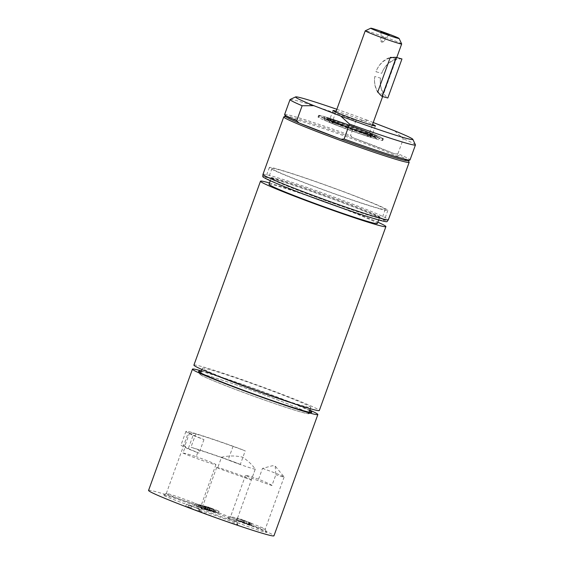 <?xml version="1.0" encoding="UTF-8"?>
<svg xmlns="http://www.w3.org/2000/svg" width="564" height="564" viewBox="0 0 564 564"><rect width="100%" height="100%" fill="white"/><g stroke="black" fill="none" stroke-linecap="round" stroke-linejoin="round"><path stroke-width="0.42" stroke-dasharray="2.82 2.11" d="M193.114 435.309A17.209 0.719 19.9 0 0 203.957 439.582A47.693 2.002 -160.1 0 1 189.61 432.807A47.693 2.002 -160.1 0 1 245.234 450.869A17.209 0.719 19.9 0 0 233.073 446.237A51.627 2.164 19.9 0 0 195.849 433.695A18.429 0.775 19.9 0 0 188.658 431.728A51.627 2.164 19.9 0 0 185.908 431.467A51.627 2.164 19.9 0 0 193.114 435.309L188.207 448.852A17.209 0.719 19.9 0 0 199.057 453.125A47.693 2.002 -160.1 0 1 184.703 446.35A47.693 2.002 -160.1 0 1 185.415 446.258L182.955 453.04A47.693 2.002 -160.1 0 1 196.237 456.671L198.69 449.889A47.693 2.002 -160.1 0 1 240.334 464.412L245.234 450.869M251.354 479.922A18.429 0.775 19.9 0 0 233.905 472.815A18.429 0.775 19.9 0 0 216.703 467.415A18.429 0.775 19.9 0 0 217.633 468.028L221.553 457.2C228.829 455.592 235.851 455.592 242.619 457.185C247.723 460.534 251.939 464.503 255.273 469.093L251.354 479.922A47.693 2.002 -160.1 0 1 217.633 468.028M258.566 479.217A18.429 0.775 19.9 0 0 245.544 475.297A18.429 0.775 19.9 0 0 254.639 479.315A18.429 0.775 19.9 0 0 271.94 485.548L275.859 474.719L275.19 466.09L272.454 465.723L262.486 468.395L258.566 479.217A47.693 2.002 -160.1 0 1 271.94 485.548M332.591 122.458A22.292 0.938 -160.1 0 1 356.272 130.608A22.292 0.938 -160.1 0 1 371.133 136.939A22.292 0.938 -160.1 0 1 349.856 130.235A22.292 0.938 -160.1 0 1 329.214 121.768A22.292 0.938 -160.1 0 1 332.591 122.458M334.156 123.156A19.359 0.811 19.9 0 0 331.97 122.769A19.359 0.811 19.9 0 0 349.899 130.122A19.359 0.811 19.9 0 0 368.377 135.945A19.359 0.811 19.9 0 0 354.77 130.178A19.359 0.811 19.9 0 0 334.156 123.156M203.957 439.582L199.057 453.125M182.955 453.04A18.429 0.775 19.9 0 0 190.378 456.093A18.429 0.775 19.9 0 0 215.941 464.616A18.429 0.775 19.9 0 0 196.237 456.671M185.415 446.258A18.429 0.775 -160.1 0 1 183.744 445.292A18.429 0.775 -160.1 0 1 183.758 445.271A51.627 2.164 19.9 0 0 181.002 445.01A51.627 2.164 19.9 0 0 188.207 448.852M262.486 468.395A18.429 0.775 -160.1 0 1 284.094 476.947A18.429 0.775 -160.1 0 1 284.115 477.017A18.429 0.775 -160.1 0 1 275.859 474.719M239.651 520.706A18.429 0.775 19.9 0 0 265.214 529.229A18.429 0.775 19.9 0 0 265.207 529.194A18.429 0.775 19.9 0 0 256.119 525.211A18.429 0.775 19.9 0 0 230.591 516.659A18.429 0.775 19.9 0 0 230.563 516.687A18.429 0.775 19.9 0 0 239.651 520.706M255.273 469.093A18.429 0.775 -160.1 0 1 255.273 469.135A18.429 0.775 -160.1 0 1 229.717 460.612A18.429 0.775 -160.1 0 1 221.553 457.2M210.816 512.824A18.429 0.775 19.9 0 0 236.372 521.347A18.429 0.775 19.9 0 0 236.372 521.312A18.429 0.775 19.9 0 0 227.285 517.329A18.429 0.775 19.9 0 0 201.75 508.777A18.429 0.775 19.9 0 0 201.722 508.806A18.429 0.775 19.9 0 0 210.816 512.824M332.901 120.026A22.92 0.966 19.9 0 0 339.253 123.735A22.92 0.966 19.9 0 0 369.067 134.204A22.92 0.966 19.9 0 0 362.715 130.495A22.92 0.966 19.9 0 0 332.901 120.026M377.683 92.172A22.588 20.015 105.3 0 1 374.771 76.507L380.538 78.086A21.51 19.063 -74.7 0 0 383.605 93.328A21.51 19.063 -74.7 0 0 387.828 97.988M374.771 76.507A21.51 19.063 -74.7 0 0 377.838 91.749M401.956 58.959A21.51 19.063 -74.7 0 0 395.808 59.608A21.51 19.063 -74.7 0 0 381.743 73.32L375.976 71.748A22.588 20.015 105.3 0 1 390.274 57.387M390.041 58.029A21.51 19.063 -74.7 0 0 375.976 71.748M380.538 78.086A22.588 20.015 -74.7 0 0 383.449 93.744L396.041 58.959A22.588 20.015 -74.7 0 0 381.743 73.32M401.667 43.943A19.359 0.811 19.9 0 0 387.694 38.07A19.359 0.811 19.9 0 0 367.446 31.189A19.359 0.811 19.9 0 0 365.289 30.773M392.495 57.507L396.041 58.959M383.449 93.744L381.236 93.998L378.493 92.715M385.29 37.957L381.49 36.533L385.29 37.957M383.929 41.715L380.129 40.291L383.929 41.715M244.219 522.976L249.648 524.95L243.429 522.765L244.219 522.976L244.952 520.96L250.381 522.927L244.952 520.96M249.648 524.95L249.006 524.823L249.739 522.8L250.381 522.927L249.648 524.95M148.558 490.405A66.686 2.799 -160.1 0 1 156.08 491.752A66.686 2.799 -160.1 0 1 227.088 515.94A66.686 2.799 -160.1 0 1 273.963 535.8M201.468 370.915A66.686 2.799 -160.1 0 1 309.798 410.134M240.334 464.412A17.209 0.719 19.9 0 0 228.173 459.78A51.627 2.164 19.9 0 0 190.949 447.238A18.429 0.775 -160.1 0 1 198.69 449.889M195.849 433.695L190.949 447.238M166.302 493.465A18.429 0.775 19.9 0 0 175.397 497.483A18.429 0.775 19.9 0 0 200.96 506.007A18.429 0.775 19.9 0 0 200.953 505.971A18.429 0.775 19.9 0 0 191.866 501.988A18.429 0.775 19.9 0 0 166.331 493.437A18.429 0.775 19.9 0 0 166.302 493.465L188.658 431.728M309.573 410.761A60.228 2.531 19.9 0 0 261.202 391.36A60.228 2.531 19.9 0 0 205.317 372.564A60.228 2.531 19.9 0 0 201.235 371.549M206.361 375.279A58.078 2.439 -160.1 0 1 269.317 396.76A58.078 2.439 -160.1 0 1 308.952 413.715A58.078 2.439 -160.1 0 1 253.588 396.161A58.078 2.439 -160.1 0 1 199.825 374.214A58.078 2.439 -160.1 0 1 206.361 375.279M207.333 507.367L199.184 504.526L214.405 509.898L207.333 507.367L206.607 509.391L202.991 507.783L203.724 505.767M202.991 507.783L204.965 508.813L198.45 506.542L210.069 510.935L210.795 508.911M209.188 510.695L209.921 508.672M210.069 510.935L207.263 509.694L207.989 507.671M207.263 509.694L212.839 511.689L213.573 509.673M212.839 511.689L213.671 511.915L214.405 509.898M213.671 511.915L206.607 509.391M205.634 509.116L206.368 507.092M198.45 506.542L199.184 504.526M199.282 506.768L200.008 504.752M204.965 508.813L205.698 506.789M202.109 507.544L202.843 505.527M205.233 509.609L208.842 510.596L199.423 506.951L194.552 505.478L205.233 509.609L205.966 507.593L209.575 508.573L195.285 503.455L205.966 507.593M194.552 505.478L195.285 503.455M208.842 510.596L209.575 508.573M207.58 510.11L208.306 508.086M204.739 509.334L205.465 507.311M201.813 508.199L202.539 506.176M204.464 508.925L205.19 506.902M198.161 506.465L198.895 504.442M199.423 506.951L200.157 504.935M196.582 506.176L197.315 504.16M200.544 507.713L201.277 505.689M203.195 508.432L203.928 506.416M191.774 505.852L186.395 504.216L199.755 509.285L188.764 505.034L191.774 505.852L191.041 507.875L189.567 507.304L190.301 505.281M189.567 507.304L185.669 506.239L199.022 511.301L188.038 507.05L188.764 505.034M199.022 511.301L199.755 509.285M188.038 507.05L191.041 507.875M198.126 511.062L198.859 509.038M185.669 506.239L186.395 504.216M240.243 521.171L243.077 522.511L236.196 520.064L251.445 525.577L240.243 521.171L240.976 519.155L243.803 520.487L236.929 518.048L252.178 523.554L240.976 519.155M241.406 521.489L242.139 519.472M243.077 522.511L243.803 520.487M242.048 522.229L242.781 520.205M237.091 520.311L237.825 518.288M236.196 520.064L236.929 518.048M243.429 522.765L244.163 520.741M248.118 524.576L248.851 522.553M244.431 522.934L245.164 520.91M252.193 523.582L251.445 525.577L252.178 523.554M248.653 524.887L249.387 522.863M246.08 523.561L246.813 521.538M207.03 508.89L212.254 510.913L209.604 510.187L203.611 507.952L214.285 512.084L210.865 510.674L213.523 511.4L218.472 513.233L207.03 508.89L207.763 506.867L212.988 508.89L204.337 505.936L219.206 511.21L207.763 506.867M207.799 509.102L208.525 507.078M212.254 510.913L212.988 508.89M209.604 510.187L210.337 508.164M204.372 508.164L205.106 506.141M203.611 507.952L204.337 505.936M214.285 512.084L215.018 510.067M218.472 513.233L219.206 511.21M217.711 513.021L218.437 510.998M213.523 511.4L214.249 509.377M210.865 510.674L211.599 508.65M215.053 512.295L215.786 510.272M256.387 527.862A20.924 0.881 -160.1 0 1 266.709 532.388A20.924 0.881 -160.1 0 1 246.736 526.134A20.924 0.881 -160.1 0 1 227.391 518.154A20.924 0.881 -160.1 0 1 256.387 527.862M227.553 519.98A20.924 0.881 -160.1 0 1 237.867 524.506A20.924 0.881 -160.1 0 1 217.901 518.253A20.924 0.881 -160.1 0 1 198.549 510.272A20.924 0.881 -160.1 0 1 227.553 519.98M192.134 504.639A20.924 0.881 -160.1 0 1 202.455 509.165A20.924 0.881 -160.1 0 1 182.482 502.912A20.924 0.881 -160.1 0 1 163.137 494.931A20.924 0.881 -160.1 0 1 192.134 504.639M206.755 375.427A57.606 2.418 -160.1 0 1 268.097 396.323A57.606 2.418 -160.1 0 1 308.586 413.475A57.606 2.418 -160.1 0 1 302.085 412.312A57.606 2.418 -160.1 0 1 240.743 391.416A57.606 2.418 -160.1 0 1 200.255 374.263A57.606 2.418 -160.1 0 1 206.755 375.427M304.278 406.249A57.606 2.418 -160.1 0 1 242.936 385.353A57.606 2.418 -160.1 0 1 202.448 368.2A57.606 2.418 -160.1 0 1 208.948 369.364A57.606 2.418 -160.1 0 1 270.29 390.26A57.606 2.418 -160.1 0 1 310.785 407.412A57.606 2.418 -160.1 0 1 304.278 406.249M193.91 365.112A66.686 2.799 -160.1 0 1 201.44 366.459A66.686 2.799 -160.1 0 1 272.447 390.648A66.686 2.799 -160.1 0 1 319.316 410.507M269.5 182.976A66.686 2.799 -160.1 0 1 377.831 222.188M269.021 184.301A57.606 2.418 -160.1 0 1 275.521 185.464A57.606 2.418 -160.1 0 1 336.863 206.361A57.606 2.418 -160.1 0 1 377.351 223.513M373.044 216.287A57.606 2.418 -160.1 0 1 311.702 195.391A57.606 2.418 -160.1 0 1 271.213 178.238A57.606 2.418 -160.1 0 1 277.714 179.401A57.606 2.418 -160.1 0 1 339.056 200.298A57.606 2.418 -160.1 0 1 379.551 217.45A57.606 2.418 -160.1 0 1 373.044 216.287M275.542 178.562A60.228 2.531 -160.1 0 1 339.683 200.41A60.228 2.531 -160.1 0 1 382.018 218.346A60.228 2.531 -160.1 0 1 375.215 217.126A60.228 2.531 -160.1 0 1 311.081 195.285A60.228 2.531 -160.1 0 1 268.746 177.343A60.228 2.531 -160.1 0 1 275.542 178.562M378.437 208.236A60.228 2.531 -160.1 0 1 314.303 186.388A60.228 2.531 -160.1 0 1 271.968 168.453A60.228 2.531 -160.1 0 1 329.461 186.578A60.228 2.531 -160.1 0 1 385.233 209.456A60.228 2.531 -160.1 0 1 378.437 208.236M336.165 111.171A22.588 0.952 -160.1 0 1 372.571 124.355M369.674 134.345A22.588 0.952 -160.1 0 1 345.626 126.153A22.588 0.952 -160.1 0 1 329.75 119.427A22.588 0.952 -160.1 0 1 351.309 126.223A22.588 0.952 -160.1 0 1 372.226 134.803A22.588 0.952 -160.1 0 1 369.674 134.345M262.775 176.588A66.108 2.778 -160.1 0 1 270.241 177.893A66.108 2.778 -160.1 0 1 340.973 201.997A66.108 2.778 -160.1 0 1 387.087 221.589M272.793 178.88A63.027 2.644 19.9 0 0 265.679 177.604A63.027 2.644 19.9 0 0 309.981 196.378A63.027 2.644 19.9 0 0 377.09 219.234A63.027 2.644 19.9 0 0 384.204 220.51A63.027 2.644 19.9 0 0 339.902 201.743A63.027 2.644 19.9 0 0 272.793 178.88M262.972 174.339A66.686 2.799 -160.1 0 1 270.494 175.686A66.686 2.799 -160.1 0 1 341.502 199.875A66.686 2.799 -160.1 0 1 388.377 219.734M283.84 116.854A66.686 2.799 -160.1 0 1 291.271 118.292A66.686 2.799 -160.1 0 1 361.002 142.008A66.686 2.799 -160.1 0 1 409.14 162.213M285.412 116.304A65.396 2.742 -160.1 0 1 285.49 116.085A65.396 2.742 -160.1 0 1 352.733 137.637A65.396 2.742 -160.1 0 1 394.878 153.944A65.396 2.742 -160.1 0 1 408.364 160.564A65.396 2.742 -160.1 0 1 408.287 160.782M380.749 209.131A63.027 2.644 -160.1 0 1 313.633 186.268A63.027 2.644 -160.1 0 1 269.338 167.501A63.027 2.644 -160.1 0 1 276.452 168.777A63.027 2.644 -160.1 0 1 343.561 191.633A63.027 2.644 -160.1 0 1 387.863 210.407A63.027 2.644 -160.1 0 1 380.749 209.131M373.234 122.529L367.686 120.379L355.976 120.463A66.686 2.799 19.9 0 0 290.136 99.475M336.849 109.289A62.385 2.623 -160.1 0 1 367.686 120.379M355.976 120.463L350.561 135.416L352.733 137.637L394.878 153.944L397.923 153.739A66.686 2.799 -160.1 0 1 410.028 159.915M397.923 153.739L403.338 138.786L394.56 130.778M415.428 144.835A66.686 2.799 19.9 0 0 403.338 138.786M284.623 114.52A66.686 2.799 -160.1 0 1 350.561 135.416M328.065 120.435A28.129 1.184 19.9 0 0 323.799 119.575A28.129 1.184 19.9 0 0 349.849 130.249A28.129 1.184 19.9 0 0 376.696 138.723A28.129 1.184 19.9 0 0 358.105 130.77A28.129 1.184 19.9 0 0 328.065 120.435A28.129 1.184 19.9 0 0 323.799 119.575A28.129 1.184 19.9 0 0 342.708 127.612A28.129 1.184 19.9 0 0 372.444 137.842A28.129 1.184 19.9 0 0 376.696 138.723A28.129 1.184 19.9 0 0 358.105 130.778A28.129 1.184 19.9 0 0 328.065 120.435M372.318 137.785A27.967 1.177 -160.1 0 1 326.831 121.239A27.967 1.177 -160.1 0 1 351.619 128.38A27.967 1.177 -160.1 0 1 372.318 137.785M378.881 139.752A34.418 1.445 -160.1 0 1 342.228 127.267A34.418 1.445 -160.1 0 1 318.04 117.016A34.418 1.445 -160.1 0 1 318.061 116.988A34.418 1.445 -160.1 0 1 323.25 118.087A34.418 1.445 -160.1 0 1 359.444 130.524A34.418 1.445 -160.1 0 1 382.766 140.408A34.418 1.445 -160.1 0 1 382.766 140.443A34.418 1.445 -160.1 0 1 378.881 139.752M379.466 138.131A34.418 1.445 -160.1 0 1 342.813 125.652A34.418 1.445 -160.1 0 1 318.625 115.401A34.418 1.445 -160.1 0 1 322.509 116.092A34.418 1.445 -160.1 0 1 359.155 128.578A34.418 1.445 -160.1 0 1 383.351 138.829A34.418 1.445 -160.1 0 1 379.466 138.131M324.617 116.776A33.424 1.403 -160.1 0 1 359.769 128.853A33.424 1.403 -160.1 0 1 382.413 138.455A33.424 1.403 -160.1 0 1 350.505 128.437A33.424 1.403 -160.1 0 1 319.577 115.712A33.424 1.403 -160.1 0 1 324.617 116.776M328.206 119.173A28.475 1.198 -160.1 0 1 358.619 129.642A28.475 1.198 -160.1 0 1 377.436 137.686A28.475 1.198 -160.1 0 1 350.265 129.107A28.475 1.198 -160.1 0 1 323.891 118.306A28.475 1.198 -160.1 0 1 328.206 119.173M330.201 119.956A25.951 1.093 19.9 0 0 326.281 119.131A25.951 1.093 19.9 0 0 350.3 129.008A25.951 1.093 19.9 0 0 375.074 136.791A25.951 1.093 19.9 0 0 357.52 129.346A25.951 1.093 19.9 0 0 330.201 119.956M328.311 118.228A28.736 1.206 -160.1 0 1 359.007 128.789A28.736 1.206 -160.1 0 1 378 136.911A28.736 1.206 -160.1 0 1 350.575 128.247A28.736 1.206 -160.1 0 1 323.962 117.347A28.736 1.206 -160.1 0 1 328.311 118.228M330.892 119.237A25.472 1.072 -160.1 0 1 357.703 128.451A25.472 1.072 -160.1 0 1 374.933 135.762A25.472 1.072 -160.1 0 1 350.618 128.12A25.472 1.072 -160.1 0 1 327.049 118.426A25.472 1.072 -160.1 0 1 330.892 119.237M368.355 134.599A22.292 0.938 -160.1 0 1 344.667 126.456A22.292 0.938 -160.1 0 1 329.813 120.118A22.292 0.938 -160.1 0 1 333.19 120.809A22.292 0.938 -160.1 0 1 356.871 128.959A22.292 0.938 -160.1 0 1 371.732 135.29A22.292 0.938 -160.1 0 1 368.355 134.599M233.073 446.237L228.173 459.78M249.485 524.731L250.219 522.708M250.388 525.359L251.121 523.343M248.421 524.421L249.154 522.405M189.61 432.807L184.703 446.35M245.544 475.297L230.563 516.687M284.115 477.017L265.214 529.229M216.703 467.415L201.722 508.806M255.273 469.135L236.372 521.347M371.133 136.939L372.148 134.93L369.025 134.19C363.815 132.737 349.257 127.69 338.59 123.474C328.727 119.519 329.616 119.434 329.721 119.568L329.214 121.768M335.834 112.095L331.97 122.769M396.76 57.542L382.632 96.564M372.24 125.271L368.377 135.945M380.644 31.796L381.49 36.533L380.129 40.291L381.708 42.237L384.162 41.764L385.529 37.999L389.216 34.905M275.486 466.393L284.094 476.947M185.908 431.467L181.002 445.01M308.952 413.715L311.702 412.432M199.825 374.214L198.535 371.464M249.662 524.964L250.388 522.941M230.591 516.659L227.391 518.154M265.207 529.194L266.709 532.388M201.75 508.777L198.549 510.272M236.372 521.312L237.867 524.506M215.941 464.616L200.96 506.007M166.331 493.437L163.137 494.931M200.953 505.971L202.455 509.165M202.448 368.2L201.968 369.526M200.735 372.938L200.255 374.263M310.785 407.412L310.299 408.745M309.065 412.15L308.586 413.475M271.213 178.238L270.311 180.727M379.551 217.45L378.648 219.946M271.968 168.453L268.746 177.343M385.233 209.456L382.018 218.346M332.964 110.537L329.75 119.427M375.441 125.913L372.226 134.803M269.338 167.501L265.679 177.604M387.863 210.407L384.204 220.51M318.625 115.401L318.04 117.016M383.351 138.829L382.766 140.443M319.577 115.712L318.061 116.988M382.413 138.455L382.766 140.408M377.436 137.686L378 136.911M323.891 118.306L323.962 117.347M327.049 118.426L326.281 119.131M374.933 135.762L375.074 136.791"/><path stroke-width="0.85" d="M382.061 96.409L387.828 97.988L401.956 58.959L396.189 57.387A21.51 19.063 -74.7 0 0 390.041 58.029L377.838 91.749A21.51 19.063 -74.7 0 0 382.061 96.409L396.189 57.387M397.387 38.169A15.059 0.634 -160.1 0 1 381.067 32.599A15.059 0.634 -160.1 0 1 370.795 28.2A15.059 0.634 -160.1 0 1 385.141 32.754A15.059 0.634 -160.1 0 1 399.086 38.444A15.059 0.634 -160.1 0 1 397.387 38.169M381.158 31.887L389.216 34.905L381.158 31.887M370.795 28.2L365.289 30.773A19.359 0.811 19.9 0 0 365.26 30.794A19.359 0.811 19.9 0 0 378.867 36.561A19.359 0.811 19.9 0 0 399.481 43.583A19.359 0.811 19.9 0 0 401.667 43.978A19.359 0.811 19.9 0 0 401.667 43.943L399.086 38.444M378.493 92.715L377.683 92.172L377.838 91.749M390.041 58.029L390.274 57.387L392.495 57.507M309.798 410.134A66.686 2.799 -160.1 0 1 317.856 414.547L273.963 535.8A66.686 2.799 -160.1 0 1 266.434 534.453A66.686 2.799 -160.1 0 1 195.426 510.265A66.686 2.799 -160.1 0 1 148.558 490.405L192.451 369.152A66.686 2.799 -160.1 0 1 199.973 370.499A66.686 2.799 -160.1 0 1 201.468 370.915M317.856 414.547A66.686 2.799 -160.1 0 1 310.327 413.2A66.686 2.799 -160.1 0 1 239.319 389.012A66.686 2.799 -160.1 0 1 192.451 369.152M201.235 371.549A60.228 2.531 19.9 0 0 198.535 371.464A60.228 2.531 19.9 0 0 254.293 394.229A60.228 2.531 19.9 0 0 311.702 412.432A60.228 2.531 19.9 0 0 309.573 410.761M377.831 222.188A66.686 2.799 -160.1 0 1 385.889 226.608L319.316 410.507A66.686 2.799 -160.1 0 1 311.793 409.154A66.686 2.799 -160.1 0 1 240.786 384.972A66.686 2.799 -160.1 0 1 193.91 365.112L260.483 181.213A66.686 2.799 -160.1 0 1 268.013 182.56A66.686 2.799 -160.1 0 1 269.5 182.976M385.889 226.608A66.686 2.799 -160.1 0 1 378.359 225.255A66.686 2.799 -160.1 0 1 307.352 201.073A66.686 2.799 -160.1 0 1 260.483 181.213M378.648 219.946L377.351 223.513A57.606 2.418 -160.1 0 1 370.851 222.35A57.606 2.418 -160.1 0 1 309.509 201.454A57.606 2.418 -160.1 0 1 269.021 184.301L270.311 180.727M372.571 124.355A22.588 0.952 -160.1 0 1 375.441 125.913A22.588 0.952 -160.1 0 1 372.896 125.455A22.588 0.952 -160.1 0 1 348.841 117.263A22.588 0.952 -160.1 0 1 332.964 110.537A22.588 0.952 -160.1 0 1 335.517 110.988A22.588 0.952 -160.1 0 1 336.165 111.171M408.435 160.712L409.14 162.213A66.686 2.799 -160.1 0 1 409.154 162.34L388.377 219.734A66.686 2.799 -160.1 0 1 388.363 219.763L387.087 221.589A66.108 2.778 -160.1 0 1 379.642 220.221A66.108 2.778 -160.1 0 1 309.587 196.371A66.108 2.778 -160.1 0 1 262.775 176.588L262.965 174.368A66.686 2.799 -160.1 0 1 262.972 174.339L283.748 116.945A66.686 2.799 -160.1 0 1 283.84 116.854L285.342 116.156M388.363 219.763A66.686 2.799 -160.1 0 1 380.848 218.388A66.686 2.799 -160.1 0 1 310.186 194.326A66.686 2.799 -160.1 0 1 262.965 174.368M409.154 162.34A66.686 2.799 -160.1 0 1 401.624 160.994A66.686 2.799 -160.1 0 1 330.617 136.805A66.686 2.799 -160.1 0 1 283.748 116.945M349.504 124.066A66.686 2.799 19.9 0 0 415.442 144.962L410.028 159.915A66.686 2.799 -160.1 0 1 409.936 160.007L408.287 160.782A65.396 2.742 -160.1 0 1 400.997 159.365A65.396 2.742 -160.1 0 1 341.044 139.223A65.396 2.742 -160.1 0 1 298.899 122.917A65.396 2.742 -160.1 0 1 285.412 116.304L284.637 114.654A66.686 2.799 -160.1 0 1 284.623 114.52L290.037 99.567A66.686 2.799 19.9 0 0 302.142 105.743L313.852 105.665L340.726 116.064L349.504 124.066L344.089 139.026L341.044 139.223L298.899 122.917L296.727 120.696L302.142 105.743M373.234 122.529L394.56 130.778A62.385 2.623 -160.1 0 1 412.848 139.336A62.385 2.623 -160.1 0 1 340.726 116.064M313.852 105.665A62.385 2.623 -160.1 0 1 295.635 96.902A62.385 2.623 -160.1 0 1 336.849 109.289M409.936 160.007A66.686 2.799 -160.1 0 1 344.089 139.026M415.442 144.962A66.686 2.799 19.9 0 0 415.428 144.835L412.848 139.336M295.635 96.902L290.136 99.475A66.686 2.799 19.9 0 0 290.037 99.567M296.727 120.696A66.686 2.799 -160.1 0 1 284.637 114.654M365.26 30.794L335.834 112.095M401.667 43.978L396.76 57.542M382.632 96.564L372.24 125.271M201.968 369.526L200.735 372.938M310.299 408.745L309.065 412.15"/></g></svg>
